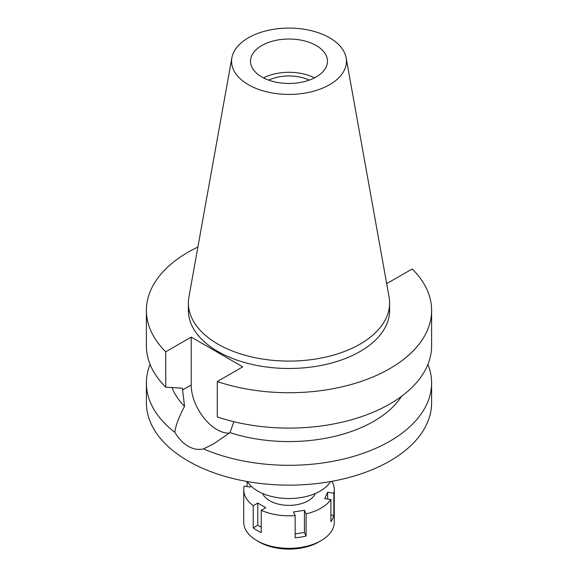 <?xml version="1.0" encoding="UTF-8"?>
<svg xmlns="http://www.w3.org/2000/svg" width="578" height="578" viewBox="0 0 578 578"><rect width="100%" height="100%" fill="white"/><g stroke="black" fill="none" stroke-linecap="round" stroke-linejoin="round"><path stroke-width="0.87" d="M329.619 84.699A57.439 33.163 180 0 1 264.305 91.194A57.439 33.163 180 0 1 231.865 57.829A57.439 33.163 180 0 1 248.381 37.801A57.439 33.163 180 0 1 308.211 29.998A57.439 33.163 180 0 1 346.135 57.829A57.439 33.163 180 0 1 329.619 84.699M316.209 76.961A38.48 22.217 0 0 0 327.48 61.246A38.48 22.217 0 0 0 303.725 40.72A38.48 22.217 0 0 0 261.791 45.539A38.48 22.217 0 0 0 250.52 61.246A38.48 22.217 0 0 0 274.275 81.773A38.48 22.217 0 0 0 316.209 76.961M346.135 57.829L389.081 297.013A100.615 58.089 180 0 1 389.615 303.002A100.615 58.089 180 0 1 360.145 344.076A100.615 58.089 180 0 1 250.498 356.669A100.615 58.089 180 0 1 188.385 303.002A100.615 58.089 180 0 1 188.919 297.013L231.865 57.829M188.385 303.002L188.385 310.393A100.615 58.089 0 0 0 250.498 364.061A100.615 58.089 0 0 0 360.145 351.467A100.615 58.089 0 0 0 389.615 310.393L389.615 303.002M386.675 283.617L412.259 268.987A142.607 82.336 180 0 1 431.607 310.393A142.607 82.336 180 0 1 360.094 381.769A142.607 82.336 180 0 1 217.277 381.559L242.738 366.857L191.202 337.097L165.742 351.8A142.607 82.336 180 0 1 146.393 310.393A142.607 82.336 180 0 1 197.886 247.052M171.977 387.571A119.971 69.266 0 0 0 184.541 406.37C178.819 417.258 175.575 425.899 174.831 432.308A142.607 82.336 180 0 1 146.393 382.976A142.607 82.336 180 0 1 150.085 364.364M146.393 310.393L146.393 345.752A142.607 82.336 0 0 0 165.742 387.159L182.402 388.206L184.541 406.37M165.742 351.8L165.742 387.159M229.372 433.095A36.443 21.039 60 0 1 191.202 384.97L191.202 337.097M431.607 310.393L431.607 345.752A142.607 82.336 0 0 1 360.094 417.128A142.607 82.336 0 0 1 217.277 416.919L217.277 381.559M174.831 432.308C178.703 438.724 183.147 443.369 188.161 446.238C193.204 449.178 198.333 450.06 203.55 448.889L213.643 443.853L229.986 432.611L233.873 421.687M229.986 432.611A119.971 69.266 0 0 0 401.515 396.342M146.393 382.976L146.393 402.808A142.607 82.336 0 0 0 234.422 478.873A142.607 82.336 0 0 0 389.839 461.027A142.607 82.336 0 0 0 431.607 402.808L431.607 382.976A142.607 82.336 180 0 1 389.839 441.195A142.607 82.336 180 0 1 203.55 448.889M427.915 364.364A142.607 82.336 180 0 1 431.607 382.976M247.398 481.561A44.138 25.483 0 0 0 320.212 491.062A44.138 25.483 0 0 0 330.602 481.561M309.295 80.125A32.144 18.561 0 0 0 268.705 80.125M263.489 77.886A38.48 22.217 180 0 1 314.511 77.886M331.902 481.33A45.272 26.14 180 0 1 334.272 489.674A45.272 26.14 180 0 1 333.853 493.229L327.632 492.268L324.706 498.583L330.919 499.544A45.272 26.14 180 0 1 321.014 508.156A45.272 26.14 180 0 1 306.094 513.878L304.425 510.287L293.494 511.978L295.156 515.569A45.272 26.14 180 0 1 261.242 510.323L265.793 507.694L257.788 503.077L253.236 505.699A45.272 26.14 180 0 1 243.728 489.674A45.272 26.14 180 0 1 244.147 486.12L250.368 487.081L250.903 485.917M262.65 493.489A27.166 15.685 0 0 0 281.753 504.789A27.166 15.685 0 0 0 308.204 500.765A27.166 15.685 0 0 0 315.35 493.489M295.156 533.899L304.425 532.468L304.425 510.287M304.425 532.468L306.094 536.059L306.094 513.878M295.156 515.569L295.156 537.75A45.272 26.14 180 0 0 306.094 536.059M253.236 505.699L253.236 527.88A45.272 26.14 180 0 0 261.242 532.504L261.242 510.323M247.081 481.503L247.081 486.575M243.728 489.674L243.728 522.201A45.272 26.14 0 0 0 256.986 540.683A45.272 26.14 0 0 0 321.014 540.683L321.014 540.683A45.272 26.14 0 0 0 334.272 522.201L334.272 489.674M330.919 499.544L330.919 521.724A45.272 26.14 180 0 0 333.853 515.41L333.853 493.229M330.919 514.955L333.853 515.41M327.632 499.031L327.632 492.268M318.774 541.983L321.014 540.683L318.774 541.983A42.1 24.305 0 0 1 259.226 541.983L256.986 540.683M253.236 527.88L257.788 525.25L257.788 503.077M261.242 527.244L257.788 525.25M182.402 390.049L191.202 384.97"/></g></svg>
